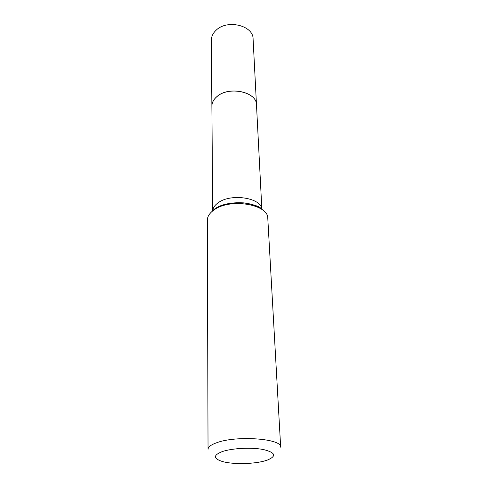 <?xml version="1.0" encoding="UTF-8"?>
<svg xmlns="http://www.w3.org/2000/svg" width="488" height="488" viewBox="0 0 488 488"><rect width="100%" height="100%" fill="white"/><g stroke="black" fill="none" stroke-linecap="round" stroke-linejoin="round"><path stroke-width="0.73" d="M256.487 104.835L253.095 38.973C253.437 25.48 227.152 19.062 216.08 30.268C212.951 33.227 211.377 36.539 211.359 40.211L211.883 106.158M256.481 104.81C256.944 91.854 228.805 85.748 216.94 96.575C213.591 99.424 211.902 102.608 211.883 106.134M261.867 209.431L256.487 104.865C256.944 91.909 228.805 85.803 216.94 96.624C213.591 99.479 211.902 102.663 211.883 106.189L212.707 210.895M222.113 451.644C213.262 455.206 213.226 458.458 222.016 461.392C232.672 464.649 254.724 464.192 266.088 460.495L267.436 460.044C276.812 456.066 275.488 452.571 263.477 449.552C251.607 447.185 231.971 448.185 222.113 451.644M216.269 442.884C210.84 444.885 208.095 447.045 208.041 449.35L207.327 220.222C207.369 216.434 209.639 212.981 214.128 209.852C230.226 197.841 268.632 204.332 267.796 218.429L280.673 447.197C282.253 438.56 235.814 435.18 216.269 442.884M260.177 208.358C250.32 200.763 226.499 200.891 215.806 208.632L214.336 209.718M261.855 209.425C261.751 197.939 231.214 192.98 218.319 202.672C214.799 205.131 212.933 207.87 212.725 210.883M212.878 210.761C212.933 210.218 214.305 209.114 216.995 207.437C223.614 203.831 232.636 202.313 244.055 202.892C254.669 204.692 260.549 206.833 261.696 209.309"/></g></svg>
